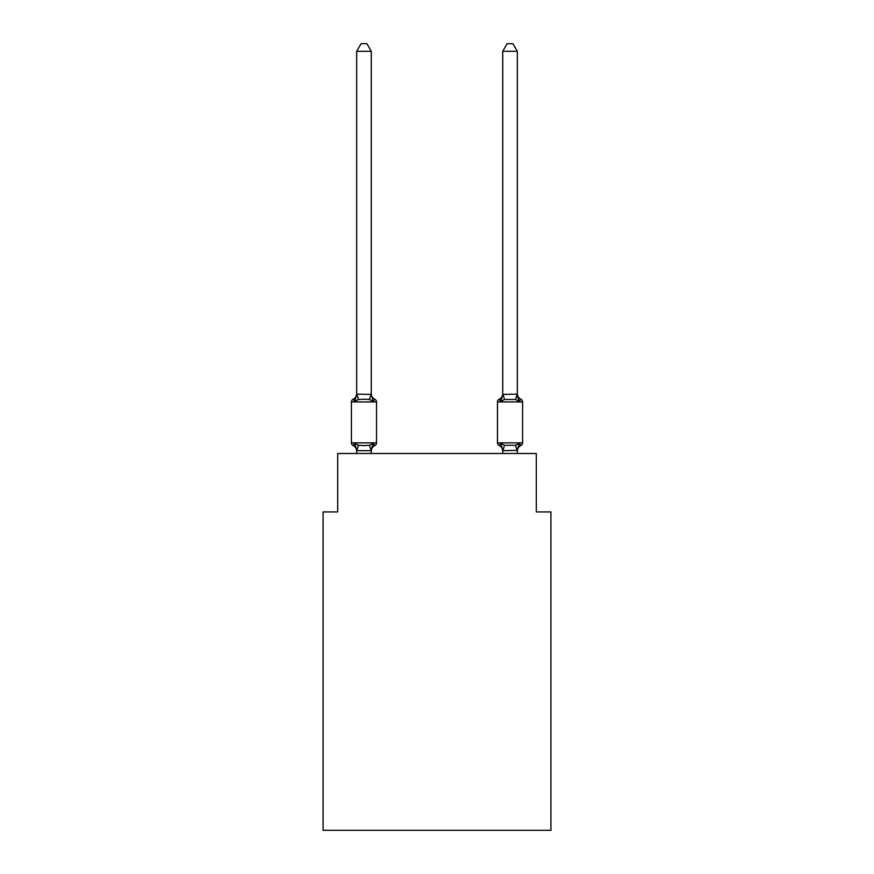 <?xml version="1.0" encoding="UTF-8"?>
<svg xmlns="http://www.w3.org/2000/svg" width="874" height="874" viewBox="0 0 874 874"><rect width="100%" height="100%" fill="white"/><g stroke="black" fill="none" stroke-linecap="round" stroke-linejoin="round"><path stroke-width="1.31" d="M550.915 830.3L550.915 511.924L536.308 511.924L536.308 453.508L337.692 453.508L337.692 511.924L323.085 511.924L323.085 830.3L550.915 830.3M372.237 444.385L373.111 443.413L371.166 450.689L356.789 450.689L354.855 443.413L353.063 445.467A2.917 2.917 0 0 1 351.414 442.845A2.917 2.917 0 0 0 353.063 445.467A2.917 2.917 0 0 1 351.414 442.845A2.917 2.917 0 0 0 353.063 445.467A2.917 2.917 0 0 1 351.414 442.845A2.917 2.917 0 0 0 353.063 445.467A2.917 2.917 0 0 1 351.414 442.845A2.917 2.917 0 0 0 353.063 445.467A2.917 2.917 0 0 1 351.414 442.845A2.917 2.917 0 0 0 353.063 445.467A2.917 2.917 0 0 1 351.414 442.845A2.917 2.917 0 0 0 353.063 445.467A2.917 2.917 0 0 1 351.414 442.845A2.917 2.917 0 0 0 353.063 445.467A2.917 2.917 0 0 1 351.414 442.845A2.917 2.917 0 0 0 353.063 445.467A2.917 2.917 0 0 1 351.414 442.845A2.917 2.917 0 0 0 353.063 445.467A2.917 2.917 0 0 1 351.414 442.845A2.917 2.917 0 0 0 353.063 445.467L354.855 443.413L353.063 445.467A2.917 2.917 0 0 1 351.414 442.845A2.917 2.917 0 0 0 353.063 445.467A2.917 2.917 0 0 1 351.414 442.845A2.917 2.917 0 0 0 353.063 445.467A2.917 2.917 0 0 1 351.414 442.845A2.917 2.917 0 0 0 353.063 445.467A2.917 2.917 0 0 1 351.414 442.845A2.917 2.917 0 0 0 353.063 445.467A2.917 2.917 0 0 1 351.414 442.845A2.917 2.917 0 0 0 353.063 445.467A2.917 2.917 0 0 1 351.414 442.845A2.917 2.917 0 0 0 353.063 445.467A2.917 2.917 0 0 1 351.414 442.845A2.917 2.917 0 0 0 353.063 445.467A2.917 2.917 0 0 1 351.414 442.845A2.917 2.917 0 0 0 353.063 445.467A2.917 2.917 0 0 1 351.414 442.845A2.917 2.917 0 0 0 353.063 445.467A2.917 2.917 0 0 1 351.414 442.845A2.917 2.917 0 0 0 353.063 445.467L354.855 443.413L353.063 445.467L354.855 443.413L353.063 445.467L354.855 443.413L353.063 445.467L354.855 443.413L353.063 445.467L354.855 443.413L353.063 445.467L354.855 443.413L353.063 445.467L354.855 443.413L353.063 445.467L354.855 443.413L353.063 445.467L354.855 443.413L353.063 445.467L354.855 443.413L358.504 445.292L363.977 445.587L369.451 445.292L373.111 443.413L374.891 445.467A2.917 2.917 0 0 0 376.541 442.845A2.917 2.917 0 0 1 374.891 445.467L374.061 445.063L374.891 445.467A2.917 2.917 0 0 0 376.541 442.845A2.917 2.917 0 0 1 374.891 445.467A2.917 2.917 0 0 0 376.541 442.845A2.917 2.917 0 0 1 374.891 445.467L374.061 445.063L374.891 445.467A2.917 2.917 0 0 0 376.541 442.845A2.917 2.917 0 0 1 374.891 445.467A2.917 2.917 0 0 0 376.541 442.845A2.917 2.917 0 0 1 374.891 445.467L374.061 445.063L374.891 445.467A2.917 2.917 0 0 0 376.541 442.845A2.917 2.917 0 0 1 374.891 445.467A2.917 2.917 0 0 0 376.541 442.845A2.917 2.917 0 0 1 374.891 445.467L374.061 445.063L374.891 445.467A2.917 2.917 0 0 0 376.541 442.845A2.917 2.917 0 0 1 374.891 445.467A2.917 2.917 0 0 0 376.541 442.845A2.917 2.917 0 0 1 374.891 445.467L374.061 445.063L374.891 445.467A2.917 2.917 0 0 0 376.541 442.845A2.917 2.917 0 0 1 374.891 445.467A2.917 2.917 0 0 0 376.541 442.845A2.917 2.917 0 0 1 374.891 445.467L374.061 445.063L374.891 445.467A2.917 2.917 0 0 0 376.541 442.845A2.917 2.917 0 0 1 374.891 445.467A2.917 2.917 0 0 0 376.541 442.845A2.917 2.917 0 0 1 374.891 445.467L374.061 445.063L374.891 445.467A2.917 2.917 0 0 0 376.541 442.845A2.917 2.917 0 0 1 374.891 445.467A2.917 2.917 0 0 0 376.541 442.845A2.917 2.917 0 0 1 374.891 445.467L374.061 445.063L374.891 445.467A2.917 2.917 0 0 0 376.541 442.845A2.917 2.917 0 0 1 374.891 445.467A2.917 2.917 0 0 0 376.541 442.845A2.917 2.917 0 0 1 374.891 445.467L374.061 445.063L374.891 445.467A2.917 2.917 0 0 0 376.541 442.845A2.917 2.917 0 0 1 374.891 445.467A2.917 2.917 0 0 0 376.541 442.845A2.917 2.917 0 0 1 374.891 445.467L374.061 445.063M371.275 51.293L356.679 51.293L361.06 43.7L366.894 43.7L371.275 51.293L371.275 394.403L373.111 401.374L374.891 399.32L373.111 401.374L369.451 399.494L363.977 399.21L358.504 399.494L354.855 401.374L353.063 399.32A2.917 2.917 0 0 0 351.414 401.953A2.917 2.917 0 0 1 353.063 399.32L353.894 399.724L353.063 399.32A2.917 2.917 0 0 0 351.414 401.953L351.414 442.845L376.541 442.845A2.917 2.917 0 0 1 374.891 445.467A2.917 2.917 0 0 0 376.541 442.845L376.541 401.953A2.917 2.917 0 0 0 374.891 399.32A2.917 2.917 0 0 1 376.541 401.953A2.917 2.917 0 0 0 374.891 399.32L373.111 401.374L374.891 399.32A2.917 2.917 0 0 1 376.541 401.953A2.917 2.917 0 0 0 374.891 399.32L373.111 401.374L374.891 399.32A2.917 2.917 0 0 1 376.541 401.953A2.917 2.917 0 0 0 374.891 399.32L373.111 401.374L374.891 399.32A2.917 2.917 0 0 1 376.541 401.953A2.917 2.917 0 0 0 374.891 399.32L373.111 401.374L374.891 399.32A2.917 2.917 0 0 1 376.541 401.953A2.917 2.917 0 0 0 374.891 399.32L373.111 401.374L374.891 399.32A2.917 2.917 0 0 1 376.541 401.953A2.917 2.917 0 0 0 374.891 399.32L373.111 401.374L374.891 399.32A2.917 2.917 0 0 1 376.541 401.953A2.917 2.917 0 0 0 374.891 399.32L373.111 401.374L374.891 399.32A2.917 2.917 0 0 1 376.541 401.953A2.917 2.917 0 0 0 374.891 399.32L373.111 401.374L374.891 399.32A2.917 2.917 0 0 1 376.541 401.953A2.917 2.917 0 0 0 374.891 399.32L373.111 401.374L374.891 399.32A2.917 2.917 0 0 1 376.541 401.953A2.917 2.917 0 0 0 374.891 399.32L373.111 401.374L374.891 399.32A2.917 2.917 0 0 1 376.541 401.953A2.917 2.917 0 0 0 374.891 399.32L373.111 401.374L374.891 399.32A2.917 2.917 0 0 1 376.541 401.953A2.917 2.917 0 0 0 374.891 399.32L373.111 401.374L374.891 399.32A2.917 2.917 0 0 1 376.541 401.953A2.917 2.917 0 0 0 374.891 399.32L373.111 401.374L374.891 399.32A2.917 2.917 0 0 1 376.541 401.953A2.917 2.917 0 0 0 374.891 399.32L373.111 401.374L374.891 399.32A2.917 2.917 0 0 1 376.541 401.953A2.917 2.917 0 0 0 374.891 399.32L373.111 401.374L374.891 399.32A2.917 2.917 0 0 1 376.541 401.953A2.917 2.917 0 0 0 374.891 399.32L373.111 401.374L374.891 399.32A2.917 2.917 0 0 1 376.541 401.953A2.917 2.917 0 0 0 374.891 399.32L373.111 401.374L374.891 399.32A2.917 2.917 0 0 1 376.541 401.953A2.917 2.917 0 0 0 374.891 399.32L373.111 401.374L374.891 399.32A2.917 2.917 0 0 1 376.541 401.953A2.917 2.917 0 0 0 374.891 399.32L373.111 401.374L374.891 399.32A2.917 2.917 0 0 1 376.541 401.953L351.414 401.953A2.917 2.917 0 0 1 353.063 399.32L353.894 399.724L353.063 399.32A2.917 2.917 0 0 0 351.414 401.953A2.917 2.917 0 0 1 353.063 399.32L353.894 399.724L353.063 399.32A2.917 2.917 0 0 0 351.414 401.953A2.917 2.917 0 0 1 353.063 399.32L353.894 399.724L353.063 399.32A2.917 2.917 0 0 0 351.414 401.953A2.917 2.917 0 0 1 353.063 399.32L353.894 399.724L353.063 399.32A2.917 2.917 0 0 0 351.414 401.953A2.917 2.917 0 0 1 353.063 399.32L353.894 399.724L353.063 399.32A2.917 2.917 0 0 0 351.414 401.953A2.917 2.917 0 0 1 353.063 399.32L353.894 399.724L353.063 399.32A2.917 2.917 0 0 0 351.414 401.953A2.917 2.917 0 0 1 353.063 399.32L353.894 399.724L353.063 399.32A2.917 2.917 0 0 0 351.414 401.953A2.917 2.917 0 0 1 353.063 399.32L353.894 399.724L353.063 399.32A2.917 2.917 0 0 0 351.414 401.953A2.917 2.917 0 0 1 353.063 399.32L353.894 399.724M354.855 401.374L353.063 399.32L354.855 401.374L353.063 399.32L354.855 401.374L353.063 399.32L354.855 401.374L353.063 399.32L354.855 401.374L353.063 399.32L354.855 401.374L353.063 399.32L354.855 401.374L353.063 399.32L354.855 401.374L353.063 399.32L354.855 401.374L353.063 399.32L354.855 401.374L353.063 399.32L354.855 401.374L356.679 394.141L371.275 394.403L371.275 393.54A6.424 6.424 0 0 0 374.891 399.32M371.275 450.383L371.963 446.942L371.275 450.383M517.321 453.508L517.321 450.383L502.725 450.645L500.889 443.413L499.109 445.467A2.917 2.917 0 0 1 497.459 442.845A2.917 2.917 0 0 0 499.109 445.467L500.889 443.413L499.109 445.467A2.917 2.917 0 0 1 497.459 442.845A2.917 2.917 0 0 0 499.109 445.467L500.889 443.413L499.109 445.467A2.917 2.917 0 0 1 497.459 442.845A2.917 2.917 0 0 0 499.109 445.467L500.889 443.413L499.109 445.467A2.917 2.917 0 0 1 497.459 442.845A2.917 2.917 0 0 0 499.109 445.467L500.889 443.413L499.109 445.467A2.917 2.917 0 0 1 497.459 442.845A2.917 2.917 0 0 0 499.109 445.467L500.889 443.413L499.109 445.467A2.917 2.917 0 0 1 497.459 442.845A2.917 2.917 0 0 0 499.109 445.467L500.889 443.413L499.109 445.467A2.917 2.917 0 0 1 497.459 442.845A2.917 2.917 0 0 0 499.109 445.467L500.889 443.413L499.109 445.467A2.917 2.917 0 0 1 497.459 442.845A2.917 2.917 0 0 0 499.109 445.467L500.889 443.413L499.109 445.467A2.917 2.917 0 0 1 497.459 442.845A2.917 2.917 0 0 0 499.109 445.467L500.889 443.413L504.549 445.292L515.496 445.292L519.145 443.413L520.937 445.467A2.917 2.917 0 0 0 522.586 442.845A2.917 2.917 0 0 1 520.937 445.467L520.106 445.063L520.937 445.467A2.917 2.917 0 0 0 522.586 442.845A2.917 2.917 0 0 1 520.937 445.467A2.917 2.917 0 0 0 522.586 442.845A2.917 2.917 0 0 1 520.937 445.467L520.106 445.063L520.937 445.467A2.917 2.917 0 0 0 522.586 442.845A2.917 2.917 0 0 1 520.937 445.467A2.917 2.917 0 0 0 522.586 442.845A2.917 2.917 0 0 1 520.937 445.467L520.106 445.063L520.937 445.467A2.917 2.917 0 0 0 522.586 442.845A2.917 2.917 0 0 1 520.937 445.467A2.917 2.917 0 0 0 522.586 442.845A2.917 2.917 0 0 1 520.937 445.467L520.106 445.063L520.937 445.467A2.917 2.917 0 0 0 522.586 442.845A2.917 2.917 0 0 1 520.937 445.467A2.917 2.917 0 0 0 522.586 442.845A2.917 2.917 0 0 1 520.937 445.467L520.106 445.063L520.937 445.467A2.917 2.917 0 0 0 522.586 442.845A2.917 2.917 0 0 1 520.937 445.467A2.917 2.917 0 0 0 522.586 442.845A2.917 2.917 0 0 1 520.937 445.467L520.106 445.063L520.937 445.467A2.917 2.917 0 0 0 522.586 442.845A2.917 2.917 0 0 1 520.937 445.467A2.917 2.917 0 0 0 522.586 442.845A2.917 2.917 0 0 1 520.937 445.467L520.106 445.063L520.937 445.467A2.917 2.917 0 0 0 522.586 442.845A2.917 2.917 0 0 1 520.937 445.467A2.917 2.917 0 0 0 522.586 442.845A2.917 2.917 0 0 1 520.937 445.467L520.106 445.063L520.937 445.467A2.917 2.917 0 0 0 522.586 442.845A2.917 2.917 0 0 1 520.937 445.467A2.917 2.917 0 0 0 522.586 442.845A2.917 2.917 0 0 1 520.937 445.467L520.106 445.063L520.937 445.467A2.917 2.917 0 0 0 522.586 442.845A2.917 2.917 0 0 1 520.937 445.467A2.917 2.917 0 0 0 522.586 442.845A2.917 2.917 0 0 1 520.937 445.467L520.106 445.063M502.725 394.403L517.321 394.141L517.321 51.293L502.725 51.293L502.725 394.403L500.889 401.374L499.109 399.32A2.917 2.917 0 0 0 497.459 401.953A2.917 2.917 0 0 1 499.109 399.32L500.889 401.374L501.578 399.068L500.889 401.374L501.578 399.068L500.889 401.374L501.578 399.068L500.889 401.374L501.578 399.068L500.889 401.374L501.578 399.068L500.889 401.374L501.578 399.068L500.889 401.374L501.578 399.068L500.889 401.374L501.578 399.068L500.889 401.374L501.578 399.068L500.889 401.374L501.578 399.068L500.889 401.374L504.549 399.494L515.496 399.494L519.145 401.374L517.627 396.61L519.145 401.374L520.937 399.32L519.145 401.374L517.627 396.61L519.145 401.374L520.937 399.32L519.145 401.374L517.627 396.61L519.145 401.374L520.937 399.32L519.145 401.374L517.627 396.61L519.145 401.374L520.937 399.32L519.145 401.374L517.627 396.61L519.145 401.374L520.937 399.32L519.145 401.374L517.627 396.61L519.145 401.374L520.937 399.32L519.145 401.374L517.627 396.61L519.145 401.374L520.937 399.32L519.145 401.374L517.627 396.61L519.145 401.374L520.937 399.32L519.145 401.374L517.627 396.61L519.145 401.374L520.937 399.32L519.145 401.374L517.627 396.61L519.145 401.374L520.937 399.32A2.917 2.917 0 0 1 522.586 401.953L522.586 442.845A2.917 2.917 0 0 1 520.937 445.467A2.917 2.917 0 0 0 522.586 442.845L497.459 442.845A2.917 2.917 0 0 0 499.109 445.467A6.424 6.424 0 0 1 502.725 451.246A6.424 6.424 0 0 0 499.109 445.467A6.424 6.424 0 0 1 502.725 451.246A6.424 6.424 0 0 0 499.109 445.467A6.424 6.424 0 0 1 502.725 451.246A6.424 6.424 0 0 0 499.109 445.467A6.424 6.424 0 0 1 502.725 451.246A6.424 6.424 0 0 0 499.109 445.467A6.424 6.424 0 0 1 502.725 451.246A6.424 6.424 0 0 0 499.109 445.467A2.917 2.917 0 0 1 497.459 442.845A2.917 2.917 0 0 0 499.109 445.467A2.917 2.917 0 0 1 497.459 442.845A2.917 2.917 0 0 0 499.109 445.467A6.424 6.424 0 0 1 502.725 451.246A6.424 6.424 0 0 0 499.109 445.467A2.917 2.917 0 0 1 497.459 442.845A2.917 2.917 0 0 0 499.109 445.467A2.917 2.917 0 0 1 497.459 442.845A2.917 2.917 0 0 0 499.109 445.467A6.424 6.424 0 0 1 502.725 451.246A6.424 6.424 0 0 0 499.109 445.467A2.917 2.917 0 0 1 497.459 442.845A2.917 2.917 0 0 0 499.109 445.467A2.917 2.917 0 0 1 497.459 442.845A2.917 2.917 0 0 0 499.109 445.467A6.424 6.424 0 0 1 502.725 451.246A6.424 6.424 0 0 0 499.109 445.467A2.917 2.917 0 0 1 497.459 442.845A2.917 2.917 0 0 0 499.109 445.467A2.917 2.917 0 0 1 497.459 442.845A2.917 2.917 0 0 0 499.109 445.467A6.424 6.424 0 0 1 502.725 451.246A6.424 6.424 0 0 0 499.109 445.467A2.917 2.917 0 0 1 497.459 442.845A2.917 2.917 0 0 0 499.109 445.467A2.917 2.917 0 0 1 497.459 442.845A2.917 2.917 0 0 0 499.109 445.467A6.424 6.424 0 0 1 502.725 451.246L502.725 453.508M500.889 401.374L499.109 399.32A2.917 2.917 0 0 0 497.459 401.953A2.917 2.917 0 0 1 499.109 399.32L500.889 401.374L499.109 399.32A2.917 2.917 0 0 0 497.459 401.953A2.917 2.917 0 0 1 499.109 399.32A2.917 2.917 0 0 0 497.459 401.953A2.917 2.917 0 0 1 499.109 399.32L499.939 399.724L499.109 399.32A2.917 2.917 0 0 0 497.459 401.953A2.917 2.917 0 0 1 499.109 399.32A2.917 2.917 0 0 0 497.459 401.953A2.917 2.917 0 0 1 499.109 399.32L499.939 399.724L499.109 399.32A2.917 2.917 0 0 0 497.459 401.953A2.917 2.917 0 0 1 499.109 399.32A2.917 2.917 0 0 0 497.459 401.953A2.917 2.917 0 0 1 499.109 399.32L499.939 399.724L499.109 399.32A2.917 2.917 0 0 0 497.459 401.953A2.917 2.917 0 0 1 499.109 399.32A2.917 2.917 0 0 0 497.459 401.953A2.917 2.917 0 0 1 499.109 399.32L499.939 399.724L499.109 399.32A2.917 2.917 0 0 0 497.459 401.953A2.917 2.917 0 0 1 499.109 399.32A2.917 2.917 0 0 0 497.459 401.953A2.917 2.917 0 0 1 499.109 399.32L499.939 399.724L499.109 399.32A2.917 2.917 0 0 0 497.459 401.953A2.917 2.917 0 0 1 499.109 399.32A2.917 2.917 0 0 0 497.459 401.953A2.917 2.917 0 0 1 499.109 399.32L499.939 399.724L499.109 399.32A2.917 2.917 0 0 0 497.459 401.953A2.917 2.917 0 0 1 499.109 399.32A2.917 2.917 0 0 0 497.459 401.953A2.917 2.917 0 0 1 499.109 399.32L499.939 399.724L499.109 399.32A2.917 2.917 0 0 0 497.459 401.953A2.917 2.917 0 0 1 499.109 399.32A2.917 2.917 0 0 0 497.459 401.953A2.917 2.917 0 0 1 499.109 399.32L499.939 399.724L499.109 399.32A2.917 2.917 0 0 0 497.459 401.953A2.917 2.917 0 0 1 499.109 399.32A2.917 2.917 0 0 0 497.459 401.953A2.917 2.917 0 0 1 499.109 399.32L499.939 399.724M517.321 451.246L517.321 451.246A6.424 6.424 0 0 1 520.937 445.467L519.145 443.413L520.937 445.467M356.679 394.403L356.679 51.293M356.679 453.508L356.679 451.246A6.424 6.424 0 0 0 353.063 445.467M374.891 445.467L373.111 443.413L374.891 445.467A6.424 6.424 0 0 0 371.275 451.246M371.275 394.403L371.275 393.54M517.321 393.54A6.424 6.424 0 0 0 520.937 399.32A2.917 2.917 0 0 1 522.586 401.953A2.917 2.917 0 0 0 520.937 399.32A2.917 2.917 0 0 1 522.586 401.953A2.917 2.917 0 0 0 520.937 399.32A2.917 2.917 0 0 1 522.586 401.953A2.917 2.917 0 0 0 520.937 399.32A2.917 2.917 0 0 1 522.586 401.953A2.917 2.917 0 0 0 520.937 399.32A2.917 2.917 0 0 1 522.586 401.953A2.917 2.917 0 0 0 520.937 399.32A2.917 2.917 0 0 1 522.586 401.953A2.917 2.917 0 0 0 520.937 399.32A2.917 2.917 0 0 1 522.586 401.953A2.917 2.917 0 0 0 520.937 399.32A2.917 2.917 0 0 1 522.586 401.953A2.917 2.917 0 0 0 520.937 399.32A2.917 2.917 0 0 1 522.586 401.953A2.917 2.917 0 0 0 520.937 399.32A2.917 2.917 0 0 1 522.586 401.953L497.459 401.953L497.459 442.845A2.917 2.917 0 0 0 499.109 445.467A6.424 6.424 0 0 1 502.725 451.246M500.889 443.413L499.109 445.467M371.275 453.508L371.275 450.645M356.679 393.54A6.424 6.424 0 0 1 353.063 399.32A2.917 2.917 0 0 0 351.414 401.953M517.321 450.383L519.145 443.413M519.145 401.374L517.321 394.403M502.725 393.54A6.424 6.424 0 0 1 499.109 399.32M502.725 51.293L507.106 43.7L512.94 43.7L517.321 51.293M358.504 445.292L356.789 450.689M369.451 445.292L371.166 450.689M356.789 394.108L358.504 399.494M371.166 394.108L369.451 399.494M517.211 450.689L515.496 445.292M502.834 450.689L504.549 445.292M515.496 399.494L517.211 394.108M504.549 399.494L502.834 394.108"/></g></svg>

